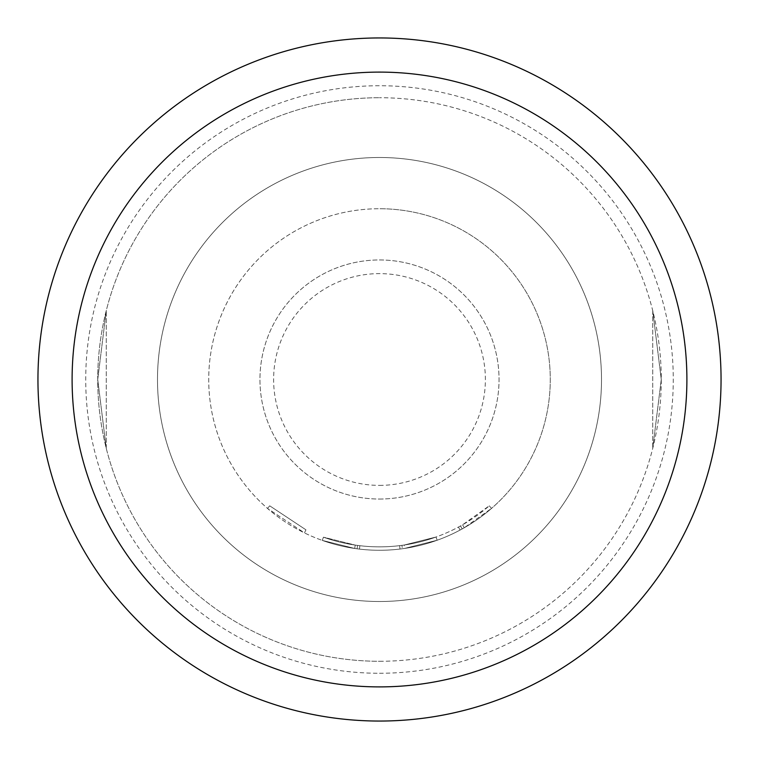 <?xml version="1.0" encoding="UTF-8"?>
<svg xmlns="http://www.w3.org/2000/svg" width="759" height="759" viewBox="0 0 759 759"><rect width="100%" height="100%" fill="white"/><g stroke="black" fill="none" stroke-linecap="round" stroke-linejoin="round"><path stroke-width="0.57" stroke-dasharray="3.79 2.85" d="M305.953 529.829L269.73 505.826L305.953 529.829L304.454 532.903L267.481 508.407L304.454 532.903L305.953 529.829M404.243 545.019A167.359 167.359 0 0 1 379.5 546.859A167.359 167.359 0 0 0 458.474 527.059L460.533 525.94A167.359 167.359 0 0 0 489.27 505.826L462.573 524.792A167.359 167.359 0 0 1 379.5 546.859A167.359 167.359 0 0 0 404.243 545.019L436.008 537.03A167.359 167.359 0 0 1 379.5 546.859A167.359 167.359 0 0 0 436.008 537.03A167.359 167.359 0 0 1 379.5 546.859A167.359 167.359 0 0 0 436.008 537.03A167.359 167.359 0 0 1 379.5 546.859A167.359 167.359 0 0 0 399.604 545.645L401.928 545.351L402.384 548.738L401.928 545.351A167.359 167.359 0 0 0 436.008 537.03A167.359 167.359 0 0 1 379.5 546.859A167.359 167.359 0 0 0 399.604 545.645L401.928 545.351L399.604 545.645A167.359 167.359 0 0 1 323.438 537.192A167.359 167.359 0 0 0 379.5 546.859A167.359 167.359 0 0 1 359.861 545.702A167.359 167.359 0 0 0 379.5 546.859A167.359 167.359 0 0 1 355.221 545.085A167.359 167.359 0 0 0 379.5 546.859A167.359 167.359 0 0 1 359.861 545.702A167.359 167.359 0 0 0 379.5 546.859A167.359 167.359 0 0 1 355.221 545.085A167.359 167.359 0 0 0 379.5 546.859A167.359 167.359 0 0 1 323.438 537.192A167.359 167.359 0 0 0 379.5 546.859A167.359 167.359 0 0 1 323.438 537.192A167.359 167.359 0 0 0 379.5 546.859A167.359 167.359 0 0 1 359.861 545.702L357.536 545.408L359.861 545.702A167.359 167.359 0 0 0 379.5 546.859A167.359 167.359 0 0 1 355.221 545.085L323.438 537.192L355.221 545.085A167.359 167.359 0 0 0 436.008 537.03L437.156 540.247L404.746 548.396L437.156 540.247A170.775 170.775 0 0 1 379.5 550.275A170.775 170.775 0 0 0 550.275 379.5A170.775 170.775 0 0 0 379.5 208.725A170.775 170.775 0 0 1 550.275 379.5A170.775 170.775 0 0 1 379.5 550.275A170.775 170.775 0 0 0 437.156 540.247A170.775 170.775 0 0 1 379.5 550.275A170.775 170.775 0 0 0 437.156 540.247A170.775 170.775 0 0 1 402.384 548.738L400.012 549.042A170.775 170.775 0 0 1 379.5 550.275A170.775 170.775 0 0 0 404.746 548.396L437.156 540.247A170.775 170.775 0 0 1 379.5 550.275A170.775 170.775 0 0 0 404.746 548.396A170.775 170.775 0 0 1 379.5 550.275A170.775 170.775 0 0 0 464.261 527.752L491.519 508.407A170.775 170.775 0 0 1 462.184 528.928L460.077 530.067A170.775 170.775 0 0 1 379.5 550.275A170.775 170.775 0 0 0 437.156 540.247A170.775 170.775 0 0 1 379.5 550.275A170.775 170.775 0 0 0 437.156 540.247A170.775 170.775 0 0 1 379.5 550.275A170.775 170.775 0 0 0 437.156 540.247L436.008 537.03L437.156 540.247L436.008 537.03L437.156 540.247L436.008 537.03L437.156 540.247L436.008 537.03L437.156 540.247L436.008 537.03L404.243 545.019L436.008 537.03L437.156 540.247L436.008 537.03A167.359 167.359 0 0 1 379.5 546.859A167.359 167.359 0 0 0 404.243 545.019L404.746 548.396M379.5 499.043A119.543 119.543 0 0 0 499.043 379.5A119.543 119.543 0 0 0 379.5 259.957A119.543 119.543 0 0 0 259.957 379.5A119.543 119.543 0 0 0 379.5 499.043A119.543 119.543 0 0 0 499.043 379.5A119.543 119.543 0 0 0 379.5 259.957A119.543 119.543 0 0 0 259.957 379.5A119.543 119.543 0 0 0 379.5 499.043M379.5 485.381A105.88 105.88 0 0 0 485.381 379.5A105.88 105.88 0 0 0 379.5 273.619A105.88 105.88 0 0 0 273.619 379.5A105.88 105.88 0 0 0 379.5 485.381M379.5 601.507A222.007 222.007 0 0 0 601.507 379.5A222.007 222.007 0 0 0 379.5 157.493A222.007 222.007 0 0 1 601.507 379.5A222.007 222.007 0 0 1 379.5 601.507A222.007 222.007 0 0 1 157.493 379.5A222.007 222.007 0 0 1 379.5 157.493A222.007 222.007 0 0 0 157.493 379.5A222.007 222.007 0 0 0 379.5 601.507M359.462 549.099A170.775 170.775 0 0 0 379.5 550.275A170.775 170.775 0 0 1 208.725 379.5A170.775 170.775 0 0 1 379.5 208.725A170.775 170.775 0 0 0 208.725 379.5A170.775 170.775 0 0 0 400.012 549.042A170.775 170.775 0 0 1 359.462 549.099L357.091 548.795L359.462 549.099A170.775 170.775 0 0 0 379.5 550.275A170.775 170.775 0 0 1 359.462 549.099L357.091 548.795L359.462 549.099A170.775 170.775 0 0 0 379.5 550.275A170.775 170.775 0 0 1 322.29 540.408A170.775 170.775 0 0 0 379.5 550.275A170.775 170.775 0 0 1 354.719 548.472L322.29 540.408L354.719 548.472A170.775 170.775 0 0 0 379.5 550.275A170.775 170.775 0 0 1 354.719 548.472L322.29 540.408L354.719 548.472A170.775 170.775 0 0 0 379.5 550.275A170.775 170.775 0 0 1 322.29 540.408A170.775 170.775 0 0 0 379.5 550.275A170.775 170.775 0 0 1 322.29 540.408A170.775 170.775 0 0 0 379.5 550.275A170.775 170.775 0 0 1 354.719 548.472L322.29 540.408L354.719 548.472A170.775 170.775 0 0 0 379.5 550.275A170.775 170.775 0 0 1 359.462 549.099L357.091 548.795L359.462 549.099L359.861 545.702L359.462 549.099M686.895 379.5A307.395 307.395 0 0 1 379.5 686.895A307.395 307.395 0 0 1 72.105 379.5A307.395 307.395 0 0 1 379.5 72.105A307.395 307.395 0 0 1 686.895 379.5M379.5 673.271A293.771 293.771 0 0 0 673.271 379.5A293.771 293.771 0 0 0 379.5 85.729A293.771 293.771 0 0 0 85.729 379.5A293.771 293.771 0 0 0 379.5 673.271M379.5 721.05A341.55 341.55 0 0 0 721.05 379.5A341.55 341.55 0 0 0 379.5 37.95A341.55 341.55 0 0 0 37.95 379.5A341.55 341.55 0 0 0 379.5 721.05M661.279 379.5L652.74 448.341L661.279 379.405L652.74 310.659L661.279 379.5L652.74 448.341L661.279 379.405L652.74 310.659L661.279 379.5M379.5 661.279A281.779 281.779 0 0 0 661.279 379.5A281.779 281.779 0 0 0 379.5 97.721A281.779 281.779 0 0 1 661.279 379.5A281.779 281.779 0 0 1 379.5 661.279A281.779 281.779 0 0 1 97.721 379.5A281.779 281.779 0 0 1 379.5 97.721A281.779 281.779 0 0 0 97.721 379.5A281.779 281.779 0 0 0 379.5 661.279M97.721 379.5L106.26 310.659L97.721 379.595L106.26 448.341L97.721 379.5L106.26 310.659L97.721 379.595L106.26 448.341L97.721 379.5M323.438 537.192L322.29 540.408L323.438 537.192M357.536 545.408L357.091 548.795L357.536 545.408M355.221 545.085L354.719 548.472L355.221 545.085M489.27 505.826L491.519 508.407L489.27 505.826M462.573 524.792L464.261 527.752M399.604 545.645L400.012 549.042M458.474 527.059L460.077 530.067M460.533 525.94L462.184 528.928L460.533 525.94M379.5 546.859A167.359 167.359 0 0 0 436.008 537.03A167.359 167.359 0 0 1 379.5 546.859M267.481 508.407L269.73 505.826L267.481 508.407M652.74 310.659L652.74 448.341L652.74 310.659M106.26 448.341L106.26 310.659L106.26 448.341"/><path stroke-width="1.14" d="M686.895 379.5A307.395 307.395 0 0 1 379.5 686.895A307.395 307.395 0 0 1 72.105 379.5A307.395 307.395 0 0 1 379.5 72.105A307.395 307.395 0 0 1 686.895 379.5M379.5 721.05A341.55 341.55 0 0 0 721.05 379.5A341.55 341.55 0 0 0 379.5 37.95A341.55 341.55 0 0 0 37.95 379.5A341.55 341.55 0 0 0 379.5 721.05"/></g></svg>
